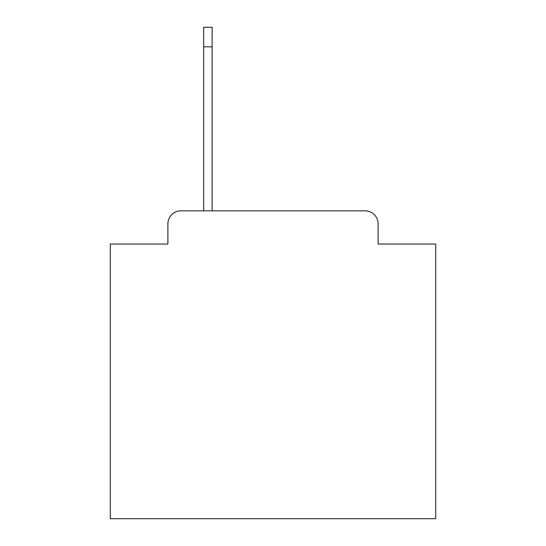 <?xml version="1.0" encoding="UTF-8"?>
<svg xmlns="http://www.w3.org/2000/svg" width="546" height="546" viewBox="0 0 546 546"><rect width="100%" height="100%" fill="white"/><g stroke="black" fill="none" stroke-linecap="round" stroke-linejoin="round"><path stroke-width="0.82" d="M167.888 223.86L167.888 244.035L167.888 223.86A13.015 13.015 0 0 1 180.903 210.845L203.685 210.845L203.685 27.3L212.141 27.3L212.141 210.845L365.097 210.845L180.903 210.845M378.112 244.035L378.112 223.86L378.112 244.035L435.715 244.035L435.715 518.7L110.285 518.7L110.285 244.035L167.888 244.035M378.112 223.86A13.015 13.015 0 0 0 365.097 210.845M203.685 46.826L212.141 46.826"/></g></svg>
